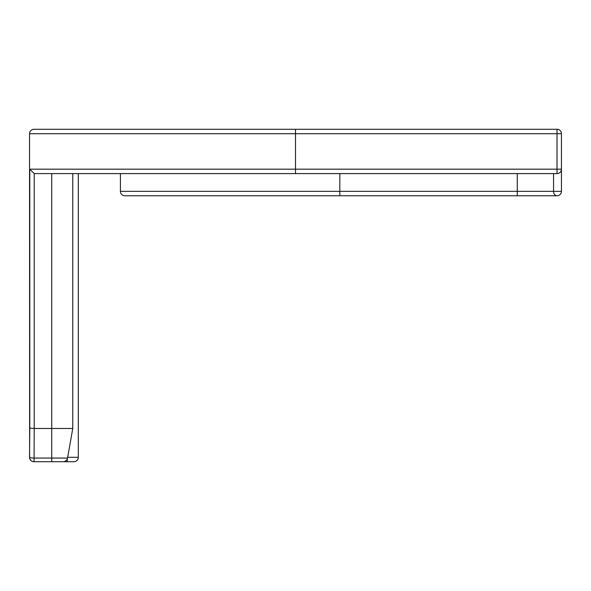 <?xml version="1.0" encoding="UTF-8"?>
<svg xmlns="http://www.w3.org/2000/svg" width="591" height="591" viewBox="0 0 591 591"><rect width="100%" height="100%" fill="white"/><g stroke="black" fill="none" stroke-linecap="round" stroke-linejoin="round"><path stroke-width="0.89" d="M33.983 461.719L63.185 461.719A4.433 4.433 0 0 0 67.551 458.055L34.049 458.055A4.433 0.768 -179.8 0 1 29.616 457.286A4.433 4.433 90 0 0 34.049 461.719L34.219 428.475L29.786 428.091L29.55 457.286A4.433 4.433 0 0 0 33.983 461.719M62.794 461.719L73.875 461.719A4.433 4.433 0 0 0 78.308 457.286L67.684 457.286M78.308 457.286L78.308 173.606L120.416 173.606L120.416 191.336A4.433 4.433 0 0 0 124.849 195.769L557.018 195.769A4.433 4.433 0 0 0 561.45 191.336L561.45 133.714A4.433 4.433 0 0 0 557.018 129.281L33.983 129.281A4.433 4.433 0 0 0 29.55 133.714L29.616 457.286M72.767 173.606L72.767 428.475L34.219 428.475L34.219 173.599L557.018 173.606A4.433 4.433 0 0 0 561.45 169.174L557.018 169.174L557.018 173.606M557.018 129.281L557.018 133.714L561.45 133.714L561.45 191.336L553.56 191.336A4.433 3.457 90 0 0 557.018 195.769M295.5 129.281L295.5 133.714L557.018 133.714L557.018 169.174L29.786 169.174L34.219 173.599M120.416 173.606L295.5 173.606L295.5 133.714L29.55 133.714M72.767 428.475L67.551 458.055M67.226 461.719L67.226 459.111M553.56 173.606L553.56 191.336L517.273 191.336L517.273 195.769M29.786 169.174L29.786 428.091M517.273 173.606L517.273 191.336L339.825 191.336L339.825 195.769M51.712 461.719L51.712 173.606M339.825 173.606L339.825 191.336L120.416 191.336"/></g></svg>
